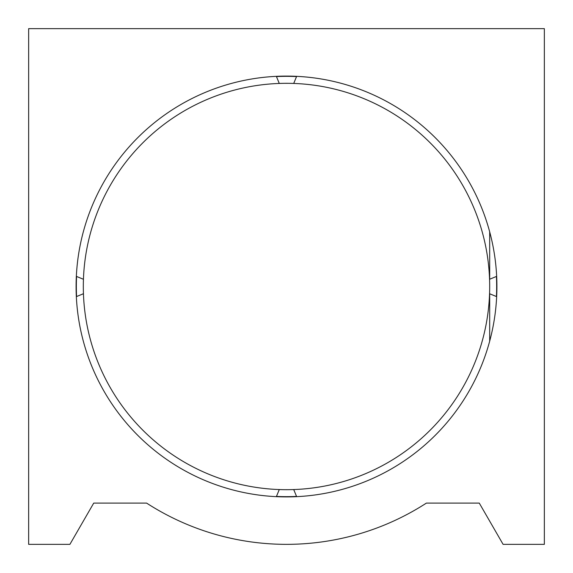 <?xml version="1.0" encoding="UTF-8"?>
<svg xmlns="http://www.w3.org/2000/svg" width="573" height="573" viewBox="0 0 573 573"><rect width="100%" height="100%" fill="white"/><g stroke="black" fill="none" stroke-linecap="round" stroke-linejoin="round"><path stroke-width="0.86" d="M296.649 496.662L296.549 496.419A210.162 210.162 0 0 1 276.451 496.419L276.351 496.662M296.549 496.419L293.713 489.557M76.094 286.5A210.406 210.406 0 0 0 286.5 496.906A210.406 210.406 0 0 0 496.906 286.5A210.406 210.406 0 0 0 286.5 76.094A210.406 210.406 0 0 0 76.094 286.5M503.094 544.35L544.35 544.35L544.35 28.65L28.65 28.65L28.65 544.35L69.906 544.35L93.728 503.094L146.595 503.094A257.85 257.85 0 0 0 426.405 503.094L479.272 503.094L503.094 544.35M276.351 76.338L279.287 83.443M293.713 83.443L296.649 76.338M276.451 76.581A210.162 210.162 0 0 1 296.549 76.581M489.557 293.713L496.662 296.649M496.662 276.351L489.557 279.287M496.419 276.451A210.162 210.162 0 0 1 496.419 296.549M279.287 489.557L276.451 496.419M83.443 279.287L76.338 276.351M76.338 296.649L83.443 293.713M76.581 276.451A210.162 210.162 0 0 0 76.581 296.549M286.5 83.314A203.186 203.186 0 0 0 83.314 286.5A203.186 203.186 0 0 0 286.5 489.686A203.186 203.186 0 0 0 489.686 286.5A203.186 203.186 0 0 0 286.5 83.314M489.686 341.143L489.686 293.763M489.686 279.237L489.686 231.857M83.314 286.5A203.186 203.186 0 0 0 286.5 489.686A203.186 203.186 0 0 0 489.686 286.5"/></g></svg>

